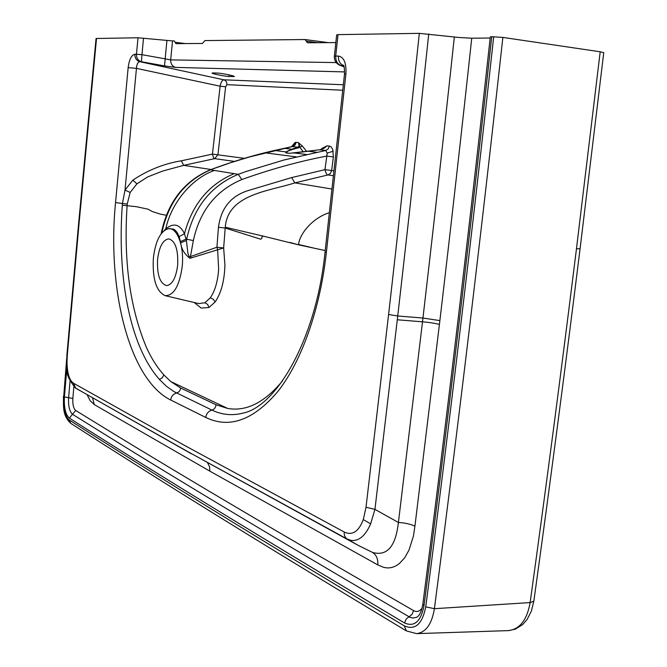 <?xml version="1.0" encoding="UTF-8"?>
<svg xmlns="http://www.w3.org/2000/svg" width="667" height="667" viewBox="0 0 667 667"><rect width="100%" height="100%" fill="white"/><g stroke="black" fill="none" stroke-linecap="round" stroke-linejoin="round"><path stroke-width="1" d="M335.843 42.588L307.42 42.771L305.069 39.536L204.927 40.579L202.418 43.463L175.971 43.638L174.287 40.904L172.52 40.92L170.685 59.888L336.218 62.59M334.375 56.128L336.677 34.842L338.027 34.626L335.709 56.011C335.534 61.064 337.46 64.29 341.487 65.7L339.92 65.308M419.31 33.35L459.046 37.494L471.744 38.202C461.356 134.267 450.734 228.406 439.878 320.61L414.924 526.171C410.572 524.104 405.069 522.87 398.407 522.469L374.937 509.38L370.635 523.862L363.307 519.593L366.016 507.253L374.937 509.38L397.74 315.983L388.594 314.516C399.058 222.636 409.296 128.914 419.31 33.35L338.027 34.626M471.744 38.202L490.178 38.019M423.995 605.794C447.44 424.562 470.018 234.867 491.737 36.718L490.295 36.927C468.659 234.45 446.173 423.553 422.82 604.252C421.669 611.289 419.618 615.633 416.658 617.275L412.923 618.026L408.604 616.992L406.078 619.184L404.586 622.986C414.407 627.213 420.877 621.477 423.995 605.794L422.82 604.252M491.737 36.718L502.868 37.41L600.192 51.784L576.471 248.741C561.414 370.218 545.965 488.161 530.14 602.568C527.08 619.843 519.851 629.198 508.446 630.615L507.812 630.64M603.752 52.685L600.192 51.784M96.523 38.419L78.889 225.329L78.473 225.104L96.065 38.494L138.011 37.769L172.52 40.92M414.924 526.171L413.373 536.293L408.963 550.192L404.636 557.829L399.358 563.557C395.489 566.65 391.396 568.101 387.077 567.909L383.909 567.459L377.755 564.891C378.214 559.138 376.446 554.969 372.461 552.384M439.428 324.437C435.009 323.262 429.373 322.386 422.511 321.819L398.407 522.469C395.723 546.406 387.143 556.411 372.678 552.484L358.613 545.589M138.011 37.769L136.46 54.26L134.867 54.244C134.834 58.112 136.493 60.597 139.837 61.706L141.437 61.739C138.061 60.647 136.401 58.154 136.46 54.26L141.963 54.669L141.437 61.739L164.524 65.908L165.166 58.863L170.685 59.888C170.619 63.799 172.253 66.3 175.604 67.392L344.656 71.919M213.073 72.92L212.056 73.07C211.798 73.729 225.154 76.43 229.014 76.505L234.367 76.513C234.684 75.855 221.111 73.103 217.275 73.053L213.073 72.92M191.354 453.793L75.463 388.019C62.515 371.719 68.726 370.235 66.592 362.198L66.908 354.877M370.635 523.862L370.518 524.137C365.324 535.809 358.904 541.245 351.267 540.445L347.115 539.019L358.663 545.614M66.867 368.242L64.407 396.932L68.618 397.69C68.209 406.028 69.51 411.564 72.52 414.29C146.323 460.463 237.369 516.216 409.079 616.783L412.081 614.382L413.565 610.597C416.85 612.323 419.701 611.472 422.111 608.054M377.755 564.891L209.872 471.16L94.28 404.594L92.563 397.949M94.28 404.594L90.17 400.742L87.16 394.839M333.217 151.192L327.214 153.118L325.721 150.475L328.181 148.974L329.423 146.073L331.166 146.915L332.733 149.441L333.358 156.92L326.663 156.095C298.749 161.431 270.469 169.251 241.821 179.556L238.269 174.32L246.615 171.311L283.934 160.005L325.721 150.475L319.735 149.767L290.12 153.243C286.351 153.268 284.992 152.826 286.018 151.918L291.671 149.216L298.207 147.215L299.925 147.29L298.316 142.563L296.19 142.321L294.989 145.114L292.963 146.465L249.808 156.878L230.357 162.79L210.055 169.893C184.092 181.182 167.876 202.068 161.397 232.533L161.873 232.708C168.493 201.951 184.742 180.982 210.622 169.818L234.209 173.653C208.904 184.284 192.329 204.31 184.467 233.733L186.427 240.52L187.902 253.368L189.345 256.97L216.925 247.232L217.625 249.708L218.651 269.218C217.759 281.516 214.966 291.045 210.288 297.799L204.911 302.768L198.791 303.585M292.121 146.59L298.207 147.215L299.099 145.448L298.316 142.563L302.318 146.015L299.925 147.29L303.285 151.993M294.189 153.01L293.13 153.093M299.141 147.624C292.688 149.258 282.625 152.209 288.211 153.168L290.228 153.218M293.955 153.026L319.735 149.767L323.995 148.349L327.138 145.815L321.636 149.341M225.621 86.785L220.118 86.201C220.877 82.324 222.111 80.19 223.829 79.798C225.946 80.515 226.963 82.133 226.888 84.659L225.621 86.785L217.934 154.769L214.657 158.646L234.367 161.389M244.414 158.329L212.448 154.11C213.307 157.362 214.04 158.871 214.657 158.646L183.708 165.349L211.039 169.51M343.338 84.767L223.829 79.798L139.837 61.706C137.836 62.039 136.71 64.257 136.452 68.376L220.118 86.201L212.448 154.11L181.349 160.805L183.708 165.349L162.698 171.044L147.632 176.938L136.927 183.859L130.165 192.438L127.214 204.052L122.453 203.493L125.012 190.087L130.165 192.438M75.788 388.219L73.445 383.183L184.109 445.172L344.23 532.024C343.997 535.184 344.956 537.519 347.115 539.019L186.71 451.025L75.788 388.219M343.647 65.599C339.937 63.974 338.194 60.789 338.402 56.036L334.367 56.153C334.184 60.564 336.085 63.632 340.07 65.366L344.105 66.858M134.867 54.244C131.466 55.036 129.231 59.488 128.156 67.617L136.452 68.376L125.012 190.087L132.841 180.14C147.924 170.068 164.09 163.623 181.349 160.805M78.239 227.647L66.908 354.836L67.309 355.236L78.889 225.329M322.111 149.066L322.111 148.324L320.994 149.466M338.402 56.036C343.997 57.137 346.498 63.107 345.906 73.937L344.514 74.029L325.062 251.976L326.363 252.51C320.06 309.571 301.576 361.022 278.356 390.87C253.743 420.135 229.54 428.998 205.744 417.45L170.677 400C129.006 379.39 106.962 288.694 115.549 202.585L122.453 203.493L122.319 205.203L127.097 205.703L127.214 204.052M333.392 175.738L327.989 174.937L330.415 173.395L331.641 170.502L324.954 169.668C326.021 173.437 327.03 175.196 327.989 174.937L294.856 182.883L331.941 189.036M327.214 153.118L324.954 169.668L291.654 177.58L247.599 190.745C230.665 196.248 220.952 208.429 218.451 227.297L216.925 247.232L223.653 247.941L191.079 257.971L190.462 256.595L193.347 240.57L186.126 239.12L180.423 241.579L180.665 242.805C181.316 248.824 184.384 253.985 189.862 258.279L191.079 257.971M325.054 252.018C316.283 339.761 275.921 406.962 242.713 413.181C232.066 415.849 221.794 414.824 211.914 410.088C208.438 411.139 206.386 413.59 205.744 417.45M166.283 215.224L160.272 214.107L152.301 211.539L148.082 209.196L136.268 206.67L127.097 205.703C123.445 261.539 130.098 309.246 147.048 348.841C151.959 359.221 157.554 367.901 163.832 374.887L170.769 381.566L180.582 387.986L216.016 404.769C215.724 407.52 214.357 409.296 211.914 410.088L174.004 391.621L166.533 386.376L159.363 379.398C152.901 372.078 147.199 363.098 142.246 352.443C124.537 314.299 118.376 259.163 122.319 205.203M291.654 177.58L294.856 182.883C268.584 191.379 227.947 194.122 225.263 227.214L225.196 228.014L260.747 239.228L262.089 237.927C261.656 236.535 262.373 236.018 264.249 236.376L298.483 244.814L325.213 250.567M234.209 173.653L238.269 174.32C210.822 185.793 193.613 207.437 186.652 239.261L186.427 240.52L180.665 242.805M164.057 230.674L165.766 228.923C173.562 222.52 179.798 224.12 184.467 233.733L179.131 236.635L180.423 241.579M165.758 229.556L165.766 228.923C171.244 202.718 192.163 178.114 214.44 170.444M168.534 228.706L173.353 229.048L174.854 229.948L177.072 232.341L179.131 236.635M182.183 266.7C179.381 286.151 173.662 295.798 165.041 295.631C156.17 291.329 152.284 278.756 153.385 257.937C155.503 241.095 160.38 231.374 168.017 228.773C176.922 226.58 184.459 246.156 182.183 266.7M177.664 265.324C175.938 277.956 172.261 284.717 166.633 285.618C159.888 283.575 156.878 274.779 157.595 259.221C159.271 246.573 162.973 239.778 168.718 238.853C175.371 240.854 178.356 249.675 177.664 265.324M317.892 42.705L306.236 41.154M328.164 42.638L305.203 39.561M175.129 42.271L185.384 43.58M344.047 66.642L341.487 65.7L343.713 65.741M164.524 65.908L175.604 67.392M143.522 38.144L141.963 54.669L165.166 58.863L166.925 40.537M229.173 74.921L229.014 76.505M233.35 76.005L233.283 76.663M186.71 451.025L355.97 544.155M397.299 319.776L422.511 321.819L422.953 318.034C433.65 226.196 444.114 132.508 454.335 36.985M428.731 33.967C418.626 129.823 408.296 223.837 397.732 315.983L422.953 318.034L439.878 320.61M209.872 471.16L209.521 466.633L207.587 462.831M406.27 630.84C235.109 527.747 144.33 470.635 70.735 423.353L69.176 419.968C142.63 466.867 233.233 523.512 404.269 625.846L406.345 630.89L416.625 633.633C425.938 632.383 431.857 624.07 434.4 608.688L530.523 602.543L533.85 601.084C549.65 487.143 565.057 369.701 580.082 248.766L603.752 52.643M64.407 396.932C63.882 407.545 65.524 414.607 69.351 418.117C142.838 464.799 233.475 521.16 404.586 622.986M69.351 418.117L75.688 410.472C149.808 456.145 241.254 511.272 413.565 610.597M66.658 358.871L63.715 396.557C63.132 408.279 64.949 416.083 69.176 419.968M70.027 381.341L68.618 397.69L72.845 398.457C72.545 404.51 73.495 408.512 75.688 410.472M502.868 37.41C480.924 236.368 458.096 426.788 434.4 608.688L425.746 606.862C449.266 425.296 471.919 235.243 493.705 36.693M66.6 362.981L63.715 396.557M404.269 625.846C415.124 630.548 422.286 624.22 425.746 606.862M73.854 386.777L72.845 398.457M299.55 145.256L299.099 145.448M363.307 519.593C358.688 531.641 352.334 535.784 344.23 532.024M366.016 507.253L388.594 314.516M78.473 225.104L78.239 227.63M73.445 383.183C69.36 380.223 67.217 373.187 67.017 362.064L66.592 362.198M67.017 362.064L67.309 355.236M580.082 248.766L576.471 248.741M226.888 84.659L342.738 90.245M306.753 151.542L302.318 146.015M322.111 148.324L327.138 145.815L329.423 146.073M333.934 170.827L331.641 170.502L333.367 156.92M128.156 67.617L115.549 202.585M345.906 73.937L326.363 252.51M180.582 387.986C180.307 390.604 178.973 392.271 176.597 393.005C173.253 393.989 171.277 396.315 170.677 400M533.867 600.934L531.424 610.989L527.113 619.468L522.695 624.562L515.266 629.181L508.446 630.615L416.625 633.633M316.692 152.268L308.729 151.292M306.478 154.494L294.481 152.985M286.018 151.918L274.604 150.475M296.265 156.887L265.041 152.818M291.671 149.216L284.159 148.299M291.446 146.715L295.206 142.405L294.38 145.089L292.279 146.557M295.214 142.405L296.19 142.321M132.841 180.14L136.927 183.859M194.189 302.501L201.209 308.087L209.004 307.479L215.107 301.959C221.119 293.313 224.395 281.082 224.929 265.266L223.653 247.941L225.196 228.014L218.451 227.297M241.821 179.556C216.041 190.37 199.883 210.705 193.347 240.57M170.769 381.566L227.664 408.437L216.016 404.769M282.525 380.932C264.532 402.56 246.248 411.731 227.664 408.437M329.356 212.681C312.398 217.967 299.591 233.95 298.566 244.489L314.224 248.191M289.962 242.454L298.483 244.814M225.263 227.214L264.249 236.376M163.832 374.887L162.323 377.814L159.363 379.398M209.013 307.479L207.645 304.435L204.911 302.768M215.107 301.959L213.29 299.266L210.288 297.799M328.222 42.638L305.111 39.545M79.59 390.478L79.148 390.228M78.022 389.578L75.654 388.136M63.44 396.273C63.598 407.053 62.331 415.166 70.669 423.312M322.853 148.733L319.685 149.758M290.328 153.202L288.219 153.168M344.514 74.004C344.48 68.217 344.122 65.283 343.43 65.191M210.147 169.86C231.149 161.989 251.876 155.686 272.336 150.942L292.188 146.573M161.189 233.717L161.389 232.55M198.799 303.593L165.041 295.631"/></g></svg>
